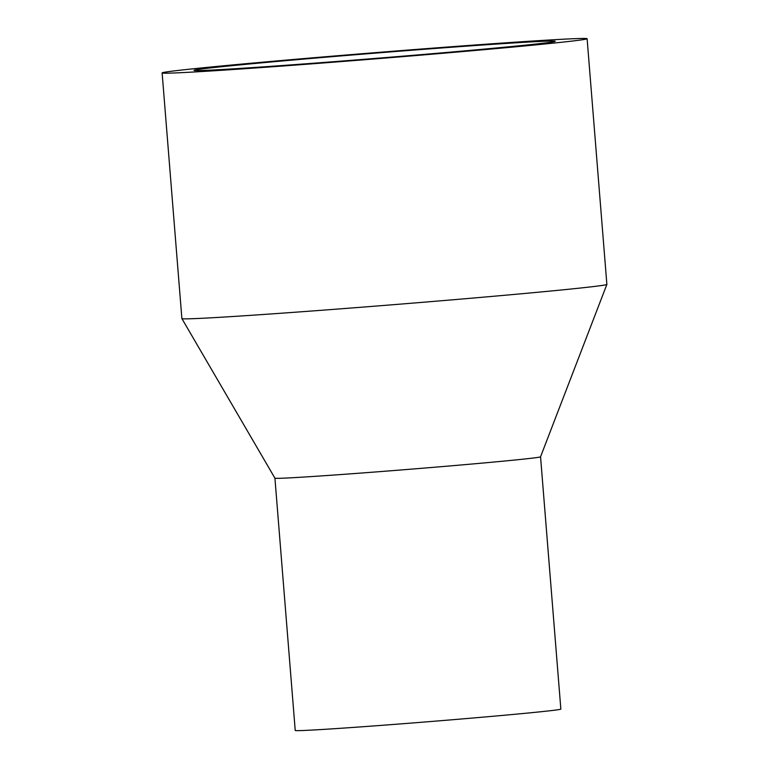 <?xml version="1.0" encoding="UTF-8"?>
<svg xmlns="http://www.w3.org/2000/svg" width="769" height="769" viewBox="0 0 769 769"><rect width="100%" height="100%" fill="white"/><g stroke="black" fill="none" stroke-linecap="round" stroke-linejoin="round"><path stroke-width="1.15" d="M172.583 73.036A213.176 3.105 175.4 0 1 162.124 72.92A213.176 3.105 175.4 0 1 374.368 52.725A213.176 3.105 175.4 0 1 587.112 38.729A213.176 3.105 175.4 0 1 408.07 56.204A213.176 3.105 175.4 0 1 172.583 73.036M587.112 38.729L606.876 284.395A213.176 3.105 175.4 0 1 606.876 284.415A213.176 3.105 175.4 0 1 427.103 301.938A213.176 3.105 175.4 0 1 192.346 318.702A213.176 3.105 175.4 0 1 181.897 318.606A213.176 3.105 175.4 0 1 181.888 318.587L162.124 72.92M202.881 70.46A181.205 2.634 175.4 0 1 193.999 70.354A181.205 2.634 175.4 0 1 374.407 53.196A181.205 2.634 175.4 0 1 555.237 41.286A181.205 2.634 175.4 0 1 403.052 56.147A181.205 2.634 175.4 0 1 202.881 70.46M274.937 478.183A133.239 1.942 175.4 0 0 281.464 478.241A133.239 1.942 175.4 0 0 428.189 467.763A133.239 1.942 175.4 0 0 540.54 456.815A133.239 1.942 175.4 0 0 540.549 456.796L560.851 709.105A133.239 1.942 175.4 0 1 448.942 720.034A133.239 1.942 175.4 0 1 301.765 730.55A133.239 1.942 175.4 0 1 295.229 730.473L274.927 478.174L181.897 318.606M540.54 456.815L606.876 284.415"/></g></svg>
